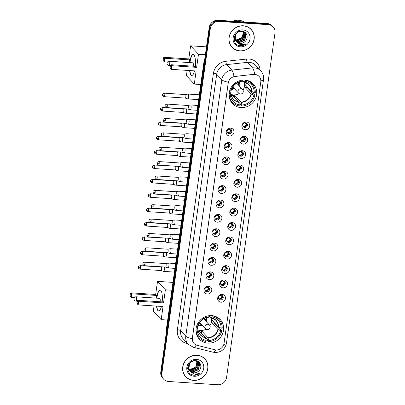 <?xml version="1.0" encoding="UTF-8"?>
<svg xmlns="http://www.w3.org/2000/svg" width="405" height="405" viewBox="0 0 405 405"><rect width="100%" height="100%" fill="white"/><g stroke="black" fill="none" stroke-linecap="round" stroke-linejoin="round"><path stroke-width="0.61" d="M211.749 315.622A14.317 13.294 137 0 0 197.655 323.696A14.317 13.294 137 0 0 199.346 339.137A14.317 13.294 137 0 0 207.886 343.121A14.317 13.294 137 0 0 221.981 335.051A14.317 13.294 137 0 0 220.29 319.611A14.317 13.294 137 0 0 211.749 315.622M244.853 80.074A14.317 13.294 137 0 0 230.759 88.148A14.317 13.294 137 0 0 232.45 103.589A14.317 13.294 137 0 0 240.99 107.573A14.317 13.294 137 0 0 255.084 99.503A14.317 13.294 137 0 0 253.393 84.063A14.317 13.294 137 0 0 244.853 80.074M229.554 135.958A4.05 3.761 -43 0 1 226.223 131.807A4.05 3.761 -43 0 1 230.653 128.177A4.05 3.761 -43 0 1 233.984 132.324A4.05 3.761 -43 0 1 229.554 135.958M229.746 128.998A2.43 2.258 137 0 0 227.64 132.992A2.43 2.258 137 0 0 231.483 132.298A2.43 2.258 137 0 0 229.746 128.998M227.539 150.331A4.05 3.761 -43 0 1 224.203 146.18A4.05 3.761 -43 0 1 228.633 142.545A4.05 3.761 -43 0 1 231.964 146.696A4.05 3.761 -43 0 1 227.539 150.331M227.726 143.37A2.43 2.258 137 0 0 225.62 147.364A2.43 2.258 137 0 0 229.463 146.671A2.43 2.258 137 0 0 227.726 143.37M225.519 164.698A4.05 3.761 -43 0 1 222.183 160.552A4.05 3.761 -43 0 1 226.613 156.917A4.05 3.761 -43 0 1 229.944 161.069A4.05 3.761 -43 0 1 225.519 164.698M225.706 157.742A2.43 2.258 137 0 0 223.6 161.732A2.43 2.258 137 0 0 227.443 161.038A2.43 2.258 137 0 0 225.706 157.742M223.499 179.071A4.05 3.761 -43 0 1 220.163 174.925A4.05 3.761 -43 0 1 224.593 171.29A4.05 3.761 -43 0 1 227.924 175.436A4.05 3.761 -43 0 1 223.499 179.071M223.687 172.115A2.43 2.258 137 0 0 221.581 176.104A2.43 2.258 137 0 0 225.423 175.411A2.43 2.258 137 0 0 223.687 172.115M221.479 193.443A4.05 3.761 -43 0 1 218.143 189.297A4.05 3.761 -43 0 1 222.573 185.662A4.05 3.761 -43 0 1 225.904 189.808A4.05 3.761 -43 0 1 221.479 193.443M221.667 186.482A2.43 2.258 137 0 0 219.561 190.477A2.43 2.258 137 0 0 223.408 189.783A2.43 2.258 137 0 0 221.667 186.482M219.459 207.816A4.05 3.761 -43 0 1 216.123 203.669A4.05 3.761 -43 0 1 220.553 200.035A4.05 3.761 -43 0 1 223.884 204.181A4.05 3.761 -43 0 1 219.459 207.816M219.647 200.855A2.43 2.258 137 0 0 217.541 204.849A2.43 2.258 137 0 0 221.388 204.155A2.43 2.258 137 0 0 219.647 200.855M217.439 222.188A4.05 3.761 -43 0 1 214.103 218.037A4.05 3.761 -43 0 1 218.533 214.407A4.05 3.761 -43 0 1 221.864 218.553A4.05 3.761 -43 0 1 217.439 222.188M217.627 215.227A2.43 2.258 137 0 0 215.521 219.221A2.43 2.258 137 0 0 219.368 218.528A2.43 2.258 137 0 0 217.627 215.227M215.419 236.56A4.05 3.761 -43 0 1 212.083 232.409A4.05 3.761 -43 0 1 216.513 228.774A4.05 3.761 -43 0 1 219.844 232.926A4.05 3.761 -43 0 1 215.419 236.56M215.607 229.6A2.43 2.258 137 0 0 213.501 233.594A2.43 2.258 137 0 0 217.348 232.895A2.43 2.258 137 0 0 215.607 229.6M213.4 250.928A4.05 3.761 -43 0 1 210.063 246.782A4.05 3.761 -43 0 1 214.493 243.147A4.05 3.761 -43 0 1 217.824 247.298A4.05 3.761 -43 0 1 213.4 250.928M213.587 243.972A2.43 2.258 137 0 0 211.481 247.961A2.43 2.258 137 0 0 215.328 247.268A2.43 2.258 137 0 0 213.587 243.972M211.38 265.3A4.05 3.761 -43 0 1 208.043 261.154A4.05 3.761 -43 0 1 212.473 257.519A4.05 3.761 -43 0 1 215.809 261.665A4.05 3.761 -43 0 1 211.38 265.3M211.567 258.344A2.43 2.258 137 0 0 209.461 262.334A2.43 2.258 137 0 0 213.308 261.64A2.43 2.258 137 0 0 211.567 258.344M209.36 279.673A4.05 3.761 -43 0 1 206.023 275.527A4.05 3.761 -43 0 1 210.453 271.892A4.05 3.761 -43 0 1 213.789 276.038A4.05 3.761 -43 0 1 209.36 279.673M209.547 272.712A2.43 2.258 137 0 0 207.441 276.706A2.43 2.258 137 0 0 211.288 276.013A2.43 2.258 137 0 0 209.547 272.712M207.34 294.045A4.05 3.761 -43 0 1 204.004 289.894A4.05 3.761 -43 0 1 208.433 286.264A4.05 3.761 -43 0 1 211.769 290.41A4.05 3.761 -43 0 1 207.34 294.045M207.532 287.084A2.43 2.258 137 0 0 205.421 291.079A2.43 2.258 137 0 0 209.269 290.385A2.43 2.258 137 0 0 207.532 287.084M245.263 129.747A4.05 3.761 -43 0 1 241.932 125.596A4.05 3.761 -43 0 1 246.356 121.966A4.05 3.761 -43 0 1 249.693 126.112A4.05 3.761 -43 0 1 245.263 129.747M245.455 122.786A2.43 2.258 137 0 0 243.349 126.78A2.43 2.258 137 0 0 247.192 126.087A2.43 2.258 137 0 0 245.455 122.786M243.243 144.119A4.05 3.761 -43 0 1 239.912 139.968A4.05 3.761 -43 0 1 244.336 136.333A4.05 3.761 -43 0 1 247.673 140.484A4.05 3.761 -43 0 1 243.243 144.119M243.435 137.158A2.43 2.258 137 0 0 241.329 141.153A2.43 2.258 137 0 0 245.172 140.459A2.43 2.258 137 0 0 243.435 137.158M241.223 158.487A4.05 3.761 -43 0 1 237.892 154.34A4.05 3.761 -43 0 1 242.317 150.706A4.05 3.761 -43 0 1 245.653 154.857A4.05 3.761 -43 0 1 241.223 158.487M241.415 151.531A2.43 2.258 137 0 0 239.309 155.52A2.43 2.258 137 0 0 243.152 154.826A2.43 2.258 137 0 0 241.415 151.531M239.203 172.859A4.05 3.761 -43 0 1 235.872 168.713A4.05 3.761 -43 0 1 240.302 165.078A4.05 3.761 -43 0 1 243.633 169.224A4.05 3.761 -43 0 1 239.203 172.859M239.395 165.903A2.43 2.258 137 0 0 237.29 169.892A2.43 2.258 137 0 0 241.132 169.199A2.43 2.258 137 0 0 239.395 165.903M237.183 187.231A4.05 3.761 -43 0 1 233.852 183.085A4.05 3.761 -43 0 1 238.282 179.45A4.05 3.761 -43 0 1 241.613 183.597A4.05 3.761 -43 0 1 237.183 187.231M237.376 180.271A2.43 2.258 137 0 0 235.27 184.265A2.43 2.258 137 0 0 239.112 183.571A2.43 2.258 137 0 0 237.376 180.271M235.168 201.604A4.05 3.761 -43 0 1 231.832 197.458A4.05 3.761 -43 0 1 236.262 193.823A4.05 3.761 -43 0 1 239.593 197.969A4.05 3.761 -43 0 1 235.168 201.604M235.356 194.643A2.43 2.258 137 0 0 233.25 198.637A2.43 2.258 137 0 0 237.092 197.944A2.43 2.258 137 0 0 235.356 194.643M233.148 215.976A4.05 3.761 -43 0 1 229.812 211.825A4.05 3.761 -43 0 1 234.242 208.195A4.05 3.761 -43 0 1 237.573 212.341A4.05 3.761 -43 0 1 233.148 215.976M233.336 209.015A2.43 2.258 137 0 0 231.23 213.01A2.43 2.258 137 0 0 235.072 212.316A2.43 2.258 137 0 0 233.336 209.015M231.128 230.349A4.05 3.761 -43 0 1 227.792 226.198A4.05 3.761 -43 0 1 232.222 222.563A4.05 3.761 -43 0 1 235.553 226.714A4.05 3.761 -43 0 1 231.128 230.349M231.316 223.388A2.43 2.258 137 0 0 229.21 227.382A2.43 2.258 137 0 0 233.052 226.684A2.43 2.258 137 0 0 231.316 223.388M229.108 244.716A4.05 3.761 -43 0 1 225.772 240.57A4.05 3.761 -43 0 1 230.202 236.935A4.05 3.761 -43 0 1 233.533 241.086A4.05 3.761 -43 0 1 229.108 244.716M229.296 237.76A2.43 2.258 137 0 0 227.19 241.75A2.43 2.258 137 0 0 231.037 241.056A2.43 2.258 137 0 0 229.296 237.76M227.089 259.089A4.05 3.761 -43 0 1 223.752 254.942A4.05 3.761 -43 0 1 228.182 251.308A4.05 3.761 -43 0 1 231.513 255.454A4.05 3.761 -43 0 1 227.089 259.089M227.276 252.133A2.43 2.258 137 0 0 225.17 256.122A2.43 2.258 137 0 0 229.017 255.428A2.43 2.258 137 0 0 227.276 252.133M225.069 273.461A4.05 3.761 -43 0 1 221.732 269.315A4.05 3.761 -43 0 1 226.162 265.68A4.05 3.761 -43 0 1 229.493 269.826A4.05 3.761 -43 0 1 225.069 273.461M225.256 266.5A2.43 2.258 137 0 0 223.15 270.494A2.43 2.258 137 0 0 226.997 269.801A2.43 2.258 137 0 0 225.256 266.5M223.049 287.833A4.05 3.761 -43 0 1 219.712 283.682A4.05 3.761 -43 0 1 224.142 280.052A4.05 3.761 -43 0 1 227.473 284.199A4.05 3.761 -43 0 1 223.049 287.833M223.236 280.873A2.43 2.258 137 0 0 221.13 284.867A2.43 2.258 137 0 0 224.977 284.173A2.43 2.258 137 0 0 223.236 280.873M221.029 302.206A4.05 3.761 -43 0 1 217.693 298.055A4.05 3.761 -43 0 1 222.122 294.42A4.05 3.761 -43 0 1 225.453 298.571A4.05 3.761 -43 0 1 221.029 302.206M221.216 295.245A2.43 2.258 137 0 0 219.11 299.239A2.43 2.258 137 0 0 222.958 298.546A2.43 2.258 137 0 0 221.216 295.245M230.809 129.347A2.43 2.258 -43 0 1 227.342 132.582M228.79 143.719A2.43 2.258 -43 0 1 225.322 146.954M226.77 158.092A2.43 2.258 -43 0 1 223.302 161.327M224.75 172.464A2.43 2.258 -43 0 1 221.282 175.699M222.73 186.837A2.43 2.258 -43 0 1 219.262 190.066M220.71 201.209A2.43 2.258 -43 0 1 217.242 204.439M218.69 215.576A2.43 2.258 -43 0 1 215.227 218.811M216.67 229.949A2.43 2.258 -43 0 1 213.207 233.184M214.655 244.321A2.43 2.258 -43 0 1 211.187 247.556M212.635 258.694A2.43 2.258 -43 0 1 209.167 261.929M210.615 273.066A2.43 2.258 -43 0 1 207.147 276.296M208.595 287.439A2.43 2.258 -43 0 1 205.127 290.668M246.518 123.135A2.43 2.258 -43 0 1 243.051 126.37M244.498 137.508A2.43 2.258 -43 0 1 241.031 140.743M242.479 151.88A2.43 2.258 -43 0 1 239.011 155.115M240.459 166.252A2.43 2.258 -43 0 1 236.991 169.487M238.439 180.625A2.43 2.258 -43 0 1 234.971 183.855M236.419 194.997A2.43 2.258 -43 0 1 232.951 198.227M234.399 209.365A2.43 2.258 -43 0 1 230.931 212.6M232.379 223.737A2.43 2.258 -43 0 1 228.911 226.972M230.359 238.11A2.43 2.258 -43 0 1 226.891 241.345M228.339 252.482A2.43 2.258 -43 0 1 224.871 255.717M226.319 266.854A2.43 2.258 -43 0 1 222.856 270.084M224.304 281.227A2.43 2.258 -43 0 1 220.836 284.457M222.284 295.594A2.43 2.258 -43 0 1 218.816 298.829M253.56 74.474A7.295 6.774 -43 0 1 254.785 74.449A7.295 6.774 -43 0 1 259.134 76.479A7.295 6.774 -43 0 1 260.79 81.916L224.041 343.405A7.295 6.774 -43 0 1 214.868 349.763L197.205 345.359A7.295 6.774 -43 0 1 194.051 343.516A7.295 6.774 -43 0 1 192.4 338.079L228.253 82.995A7.295 6.774 -43 0 1 234.991 76.479L253.459 74.368L255.757 74.535M243.354 25.778A13.102 12.165 137 0 0 230.455 33.164A13.102 12.165 137 0 0 232.004 47.294A13.102 12.165 137 0 0 239.816 50.939A13.102 12.165 137 0 0 252.715 43.553A13.102 12.165 137 0 0 251.166 29.423A13.102 12.165 137 0 0 243.354 25.778M231.736 46.995A13.102 12.165 137 0 0 233.189 48.22M197.053 355.236A13.102 12.165 137 0 0 184.153 362.622A13.102 12.165 137 0 0 185.698 376.751A13.102 12.165 137 0 0 193.514 380.396A13.102 12.165 137 0 0 206.413 373.01A13.102 12.165 137 0 0 204.864 358.881A13.102 12.165 137 0 0 197.053 355.236M185.429 376.453A13.102 12.165 137 0 0 186.887 377.678M254.689 74.363L254.704 74.363A9.457 2.207 83.8 0 0 252.502 67.873A10.803 10.034 -43 0 1 254.32 67.832A10.803 10.034 -43 0 1 260.764 70.84L255.636 65.337A10.803 10.034 137 0 0 249.191 62.33A10.803 10.034 137 0 0 247.369 62.37L226.684 64.597A10.803 10.034 137 0 0 216.695 74.252L180.655 330.683A10.803 10.034 137 0 0 183.1 338.737L188.234 344.24A10.803 10.034 -43 0 1 185.784 336.185L221.824 79.755A9.457 2.308 8 0 0 228.314 82.255L192.274 338.686A9.457 2.308 -172 0 1 185.784 336.185L180.655 330.683A2.703 0.658 8 0 0 177.385 329.776L213.42 73.346A13.507 12.54 -43 0 1 225.909 61.282L246.594 59.049A13.507 12.54 -43 0 1 260.081 70.111M273.152 26.938L272.059 25.763A8.105 7.523 137 0 0 267.224 23.51L218.057 20.25A8.105 7.523 137 0 0 209.203 27.52L160.785 372.023L161.332 372.605A8.105 7.523 137 0 0 163.169 378.65A8.105 7.523 137 0 1 161.332 372.605L209.749 28.107L161.332 372.605L161.879 373.192A8.105 7.523 137 0 0 163.716 379.237A8.105 7.523 137 0 0 168.546 381.49L217.718 384.75A8.105 7.523 137 0 0 226.572 377.48L274.99 32.977A8.105 7.523 137 0 0 273.152 26.938A8.105 7.523 137 0 0 268.318 24.685L219.151 21.424A8.105 7.523 137 0 0 210.296 28.694L161.879 373.192M218.057 20.25L218.604 20.837A8.105 7.523 137 0 0 209.749 28.107A8.105 7.523 137 0 1 218.604 20.837L267.771 24.098L218.604 20.837L219.151 21.424M272.606 26.35A8.105 7.523 137 0 0 267.771 24.098A8.105 7.523 137 0 1 272.606 26.35M213.42 73.346A2.703 0.658 8 0 1 216.695 74.252L221.824 79.755A10.803 10.034 -43 0 1 231.817 70.1A9.457 2.207 83.8 0 1 233.994 76.54L253.459 74.368M205.71 360.131A13.102 12.165 137 0 0 204.586 358.592M252.011 30.674A13.102 12.165 137 0 0 250.887 29.135M160.785 372.023A8.105 7.523 137 0 0 162.618 378.062L163.716 379.237M251.07 29.514A12.965 12.039 137 0 0 243.334 25.905A12.965 12.039 137 0 0 230.566 33.215A12.965 12.039 137 0 0 232.1 47.203A12.965 12.039 137 0 0 239.836 50.812A12.965 12.039 137 0 0 252.604 43.502A12.965 12.039 137 0 0 251.07 29.514L250.523 28.927A12.965 12.039 137 0 0 249.434 27.91M244.174 21.981A13.507 12.54 137 0 0 238.621 20.25A13.507 12.54 137 0 0 232.683 21.217M235.138 39.508A6.105 5.67 137 0 0 236.657 39.817A6.105 5.67 137 0 0 242.823 36.055L243.187 31.792M243.937 32.177L244.159 32.648L243.187 38.359L237.568 40.799L235.376 40.161M243.795 32.091L242.975 38.126L237.35 40.566L235.31 40.004M244.463 32.557L245.025 33.58L244.058 39.29L238.439 41.73L235.669 40.753M234.697 39.923L234.009 39.017M244.336 32.456L244.812 33.347L243.84 39.057L238.221 41.497L235.589 40.611M234.48 39.69L234.009 39.118M236.434 41.786L236.51 41.867A6.105 5.67 137 0 0 240.079 43.487A6.105 5.67 137 0 0 244.782 41.761C249.115 38.485 247.06 31.423 242.033 31.22C233.194 30.066 230.982 44.818 239.861 45.735L240.297 45.775C242.215 45.881 243.992 45.355 245.622 44.191L240.185 44.611L236.51 41.867C232.642 38.364 236.272 30.866 241.39 31.403L244.929 32.992L245.896 34.511L244.929 40.222L239.304 42.662L236.024 41.295M235.563 40.854L234.51 39.239L234.085 37.711M244.817 32.876L245.678 34.278L244.711 39.989L239.087 42.429L235.933 41.163M235.345 40.621L234.024 38.247M244.782 41.761C243.339 42.96 241.729 43.492 239.957 43.36L236.328 41.669M236.216 41.553L235.158 39.938L235.837 33.919L236.252 33.387M243.172 31.448L243.284 31.701M243.344 31.858L242.322 37.422L236.697 39.867L234.875 39.407M243.597 31.625L243.861 32.03M243.491 31.555L243.719 31.944M243.526 31.565L244.367 32.425M243.618 31.6L244.058 32.061M243.952 31.944L244.245 32.324M241.451 31.185L244.929 32.992M242.772 29.904A8.809 8.176 137 0 0 233.148 37.802A8.809 8.176 137 0 0 240.398 46.818A8.809 8.176 137 0 0 250.022 38.915A8.809 8.176 137 0 0 242.772 29.904M230.612 45.456A12.965 12.039 137 0 0 231.554 46.615L232.1 47.203M245.622 44.191L240.195 45.669L238.175 45.218M204.768 358.972A12.965 12.039 137 0 0 197.032 355.362A12.965 12.039 137 0 0 184.265 362.672A12.965 12.039 137 0 0 185.799 376.655A12.965 12.039 137 0 0 193.534 380.27A12.965 12.039 137 0 0 206.302 372.959A12.965 12.039 137 0 0 204.768 358.972L204.221 358.384A12.965 12.039 137 0 0 203.133 357.362M188.836 368.965A6.105 5.67 137 0 0 190.355 369.274A6.105 5.67 137 0 0 196.521 365.512L196.886 361.25M197.635 361.635L197.858 362.105L196.886 367.811L191.266 370.251L189.069 369.618M197.493 361.549L196.668 367.578L191.049 370.018L189.008 369.461M198.161 362.014L198.723 363.037L197.756 368.742L192.137 371.188L189.368 370.21M188.391 369.38L187.702 368.474M198.035 361.913L198.506 362.804L197.539 368.509L191.919 370.95L189.287 370.069M188.178 369.147L187.707 368.575M190.132 371.243L190.208 371.324A6.105 5.67 137 0 0 193.777 372.944A6.105 5.67 137 0 0 198.475 371.213C202.814 367.942 200.758 360.88 195.726 360.678C186.892 359.524 184.68 374.276 193.56 375.192L193.995 375.233C195.914 375.339 197.691 374.807 199.321 373.648L193.884 374.068L190.208 371.324C186.34 367.816 189.97 360.323 195.083 360.855L198.627 362.45L199.594 363.968L198.627 369.679L193.003 372.119L189.722 370.752M189.262 370.312L188.203 368.697L187.778 367.168M198.516 362.333L199.376 363.736L198.41 369.446L192.785 371.886L189.631 370.621M189.044 370.079L187.723 367.705M198.475 371.213C197.038 372.418 195.428 372.949 193.656 372.818L190.026 371.122M189.915 371.01L188.857 369.395L189.535 363.376L189.95 362.845M196.87 360.906L196.982 361.159M197.043 361.316L196.02 366.879L190.396 369.319L188.568 368.864M197.296 361.078L197.554 361.488M197.189 361.012L197.417 361.402M197.22 361.022L198.065 361.883M197.316 361.058L197.756 361.518M197.65 361.402L197.944 361.781M195.149 360.642L198.627 362.45M196.471 359.356A8.809 8.176 137 0 0 186.847 367.254A8.809 8.176 137 0 0 194.096 376.27A8.809 8.176 137 0 0 203.72 368.373A8.809 8.176 137 0 0 196.471 359.356M184.31 374.914A12.965 12.039 137 0 0 185.252 376.073L185.799 376.655M199.321 373.648L193.894 375.121L191.874 374.676M229.908 99.483A13.507 12.54 137 0 0 230.992 100.835L232.359 102.303A13.507 12.54 137 0 1 229.179 93.535L230.273 93.606A12.373 11.487 137 0 0 239.284 104.814L238.484 101.969L232.273 95.312A10.591 9.831 137 0 0 233.558 95.484A10.591 9.831 137 0 0 234.865 95.484L241.071 102.141L241.871 104.986A12.373 11.487 137 0 0 253.839 95.17L254.927 95.241A13.507 12.54 137 0 1 241.719 106.085L240.347 104.617L240.443 103.963L234.556 97.651A12.833 11.912 -43 0 1 234.46 97.656M229.574 91.13L230.951 92.603L230.273 93.606M249.48 81.238A13.507 12.54 137 0 1 250.751 82.412L252.118 83.881A13.507 12.54 137 0 1 255.292 92.649L254.203 92.573L251.439 91.343L245.227 84.68A10.591 9.831 -43 0 1 244.863 87.278L247.03 87.419A12.833 11.912 137 0 0 247.171 86.766M247.03 87.419L252.912 93.732L253.56 93.773L254.927 95.241M232.359 102.303A13.507 12.54 137 0 0 239.132 105.913L239.284 104.814M242.605 81.192A12.373 11.487 137 0 0 230.637 91.014L231.336 90.153A10.717 9.948 137 0 1 241.481 81.83L242.605 81.192L242.757 80.099A13.507 12.54 137 0 0 242.696 80.104M241.719 106.085L241.871 104.986M230.637 91.014L229.63 90.948M253.839 95.17L251.075 93.935L244.863 87.278M230.951 92.603L230.971 92.75A10.717 9.948 137 0 0 238.611 102.247M245.187 80.104L245.344 80.271A13.507 12.54 137 0 1 252.118 83.881M254.203 92.573A12.373 11.487 137 0 0 245.192 81.364L245.344 80.271M245.192 81.364L243.906 81.972L242.681 80.656M251.702 91.505A10.717 9.948 137 0 0 244.068 82.002L243.906 81.972M234.556 97.651L234.865 95.484M239.152 93.616A10.155 9.431 -43 0 1 233.477 94.922A10.155 9.431 -43 0 1 231.128 94.461M231.66 89.176A5.133 4.764 137 0 0 234.156 90.097A5.133 4.764 137 0 0 235.639 89.971M239.588 86.285A5.133 4.764 137 0 0 239.071 82.266M232.131 88.093A4.05 3.761 137 0 0 234.029 88.766A4.05 3.761 137 0 0 234.51 88.766M238.464 85.08A4.05 3.761 137 0 0 237.958 82.655M244.382 82.109A10.155 9.431 -43 0 1 242.975 90.052M237.917 82.676A4.05 3.761 -43 0 1 238.327 84.934M234.373 88.619A4.05 3.761 -43 0 1 233.893 88.619A4.05 3.761 -43 0 1 232.151 88.052M194.532 70.88A10.535 2.946 93.8 0 1 191.757 75.467A10.535 2.946 93.8 0 1 189.611 70.556M189.717 62.608A10.535 2.946 93.8 0 1 189.788 62.092A10.535 2.946 93.8 0 1 193.15 54.442A10.535 2.946 93.8 0 1 195.296 66.344M167.452 62.092L164.339 61.884L163.114 60.497L163.478 57.905L163.934 57.272L188.776 58.917L190.618 45.816L206.479 46.869M200.779 84.518L194.289 84.088L186.422 75.649L187.161 70.394M188.776 58.917L189.692 59.899L189.317 62.578M194.289 84.088L196.131 70.986L171.29 69.341L170.065 67.954L171.29 69.341L171.801 65.711L171.072 66.045L170.707 68.642M196.643 67.357L195.726 66.374L170.885 64.724L171.801 65.711L196.643 67.357L198.485 54.255L190.618 45.816M198.485 54.255L205.381 54.71M163.934 57.272L164.85 58.254L189.692 59.899M163.478 57.905L164.121 58.593L164.85 58.254L164.339 61.884L163.757 61.185L164.121 58.593M163.114 60.497L163.757 61.185M171.072 66.045L170.429 65.357L170.065 67.954M170.885 64.724L170.429 65.357M193.134 66.202A2.162 0.602 -86.2 0 0 193.003 62.896A2.162 0.602 -86.2 0 0 192.856 62.815L169.305 61.251A2.162 0.602 93.8 0 1 169.457 61.332A2.162 0.602 93.8 0 1 169.71 63.995A2.162 0.602 93.8 0 1 169.022 65.564L170.389 65.656M191.889 75.462A10.535 2.946 93.8 0 1 191.292 75.087A10.535 2.946 93.8 0 1 189.869 70.571M189.975 62.623A10.535 2.946 93.8 0 1 193.281 54.457M196.805 335.031A13.507 12.54 137 0 0 197.888 336.383L199.255 337.851A13.507 12.54 137 0 1 196.076 329.083L197.169 329.154A12.373 11.487 137 0 0 206.18 340.362L205.375 337.522L199.169 330.86A10.591 9.831 137 0 0 200.455 331.032A10.591 9.831 137 0 0 201.756 331.032L207.968 337.689L208.767 340.534A12.373 11.487 137 0 0 220.73 330.718L221.824 330.789A13.507 12.54 137 0 1 208.615 341.633L207.244 340.165L207.335 339.511L201.452 333.199A12.833 11.912 -43 0 1 201.356 333.204M196.471 326.678L197.848 328.151L197.169 329.154M216.376 316.786A13.507 12.54 137 0 1 217.647 317.96L219.014 319.429A13.507 12.54 137 0 1 222.188 328.197L221.095 328.121L218.33 326.891L212.124 320.228A10.591 9.831 -43 0 1 211.759 322.825L213.921 322.967A12.833 11.912 137 0 0 214.068 322.314M213.921 322.967L219.809 329.28L220.457 329.321L221.824 330.789M199.255 337.851A13.507 12.54 137 0 0 206.023 341.461L206.18 340.362M208.615 341.633L208.767 340.534M209.653 315.647L209.501 316.745A12.373 11.487 137 0 0 197.534 326.562L196.521 326.496M220.73 330.718L217.966 329.483L211.759 322.825M197.534 326.562L198.232 325.701A10.717 9.948 137 0 1 208.373 317.378L209.501 316.745M197.848 328.151L197.868 328.298A10.717 9.948 137 0 0 205.507 337.795M212.083 315.652L212.24 315.819A13.507 12.54 137 0 1 219.014 319.429M221.095 328.121A12.373 11.487 137 0 0 212.088 316.912L212.24 315.819M212.088 316.912L210.802 317.52L209.577 316.204M218.599 327.053A10.717 9.948 137 0 0 210.965 317.55L210.802 317.52M201.452 333.199L201.756 331.032M206.049 329.164A10.155 9.431 -43 0 1 200.374 330.47A10.155 9.431 -43 0 1 198.025 330.009M198.556 324.724A5.133 4.764 137 0 0 201.052 325.645A5.133 4.764 137 0 0 202.53 325.519M206.484 321.838A5.133 4.764 137 0 0 205.968 317.814M199.022 323.641A4.05 3.761 137 0 0 200.926 324.314A4.05 3.761 137 0 0 201.406 324.314M205.36 320.628A4.05 3.761 137 0 0 204.854 318.203M211.278 317.657A10.155 9.431 -43 0 1 209.871 325.6M204.814 318.224A4.05 3.761 -43 0 1 205.224 320.482M201.27 324.167A4.05 3.761 -43 0 1 200.789 324.167A4.05 3.761 -43 0 1 199.042 323.6M161.428 306.428A10.535 2.946 93.8 0 1 158.654 311.015A10.535 2.946 93.8 0 1 156.507 306.104M156.613 298.156A10.535 2.946 93.8 0 1 156.679 297.64A10.535 2.946 93.8 0 1 160.046 289.99A10.535 2.946 93.8 0 1 162.192 301.892M134.349 297.64L131.235 297.437L130.01 296.045L130.375 293.453L130.83 292.82L155.672 294.465L157.515 281.364L172.97 282.391M167.675 320.066L161.185 319.636L153.318 311.197L154.057 305.942M155.672 294.465L156.588 295.447L156.214 298.126M161.185 319.636L163.028 306.534L138.186 304.889L136.961 303.502L138.186 304.889L138.697 301.259L137.968 301.593L137.604 304.19M163.539 302.905L162.623 301.922L137.781 300.277L138.697 301.259L163.539 302.905L165.382 289.803L157.515 281.364M165.382 289.803L171.867 290.233M130.83 292.82L131.746 293.802L156.588 295.447M130.375 293.453L131.018 294.141L131.746 293.802L131.235 297.437L130.653 296.733L131.018 294.141M130.01 296.045L130.653 296.733M137.968 301.593L137.325 300.905L136.961 303.502M137.781 300.277L137.325 300.905M160.031 301.75A2.162 0.602 -86.2 0 0 159.899 298.445A2.162 0.602 -86.2 0 0 159.752 298.363L136.202 296.799A2.162 0.602 93.8 0 1 136.353 296.88A2.162 0.602 93.8 0 1 136.606 299.543A2.162 0.602 93.8 0 1 135.918 301.112L137.285 301.204M158.785 311.01A10.535 2.946 93.8 0 1 158.188 310.635A10.535 2.946 93.8 0 1 156.765 306.119M156.872 298.171A10.535 2.946 93.8 0 1 160.177 290.005M246.761 124.603L244.742 122.847M243.035 126.34A2.972 2.759 137 0 0 246.25 124.467M185.272 98.076L187.783 98.911A2.43 0.678 -86.2 0 0 187.834 98.921A2.43 0.678 -86.2 0 0 188.608 97.154A2.43 0.678 -86.2 0 0 188.325 94.162A2.43 0.678 -86.2 0 0 188.158 94.071A2.43 0.678 -86.2 0 0 188.107 94.071L185.505 94.573A1.757 0.491 -86.2 0 0 185.485 94.573M185.257 98.071A1.757 0.491 -86.2 0 0 185.293 98.076A1.757 0.491 -86.2 0 0 185.849 96.8A1.757 0.491 -86.2 0 0 185.642 94.638A1.757 0.491 -86.2 0 0 185.525 94.573L164.46 93.175C161.63 94.188 163.012 94.633 162.602 94.684A1.757 0.43 -172 0 0 162.658 94.816A1.757 0.43 8 0 0 164.789 95.403A1.757 0.491 -86.2 0 0 164.46 93.175M244.742 138.976L242.722 137.219M241.015 140.712A2.972 2.759 137 0 0 244.23 138.839M183.237 112.443A1.757 0.491 -86.2 0 0 183.273 112.448L185.763 113.284A2.43 0.678 -86.2 0 0 185.814 113.294A2.43 0.678 -86.2 0 0 186.589 111.527A2.43 0.678 -86.2 0 0 186.497 108.904M162.769 109.775A1.757 0.491 -86.2 0 0 162.44 107.548C159.61 108.555 160.993 109.006 160.582 109.056A1.757 0.43 -172 0 0 160.638 109.188A1.757 0.43 8 0 0 162.769 109.775A1.757 0.491 -86.2 0 1 162.208 111.051L183.273 112.448A1.757 0.491 -86.2 0 0 183.829 111.172A1.757 0.491 -86.2 0 0 183.622 109.011A1.757 0.491 -86.2 0 0 183.506 108.945A1.757 0.491 -86.2 0 0 183.465 108.945M242.722 153.348L240.702 151.591M238.996 155.085A2.972 2.759 137 0 0 242.21 153.211M181.232 126.821L183.743 127.656A2.43 0.678 -86.2 0 0 183.794 127.666A2.43 0.678 -86.2 0 0 184.569 125.899A2.43 0.678 -86.2 0 0 184.477 123.277M181.217 126.811A1.757 0.491 -86.2 0 0 181.253 126.821A1.757 0.491 -86.2 0 0 181.81 125.545A1.757 0.491 -86.2 0 0 181.602 123.383A1.757 0.491 -86.2 0 0 181.486 123.317A1.757 0.491 -86.2 0 0 181.445 123.317M240.702 167.721L238.682 165.964M236.976 169.457A2.972 2.759 137 0 0 240.19 167.579M179.213 141.188L181.723 142.028A2.43 0.678 -86.2 0 0 181.774 142.039A2.43 0.678 -86.2 0 0 182.549 140.272A2.43 0.678 -86.2 0 0 182.458 137.649M179.197 141.183A1.757 0.491 -86.2 0 0 179.233 141.193A1.757 0.491 -86.2 0 0 179.795 139.917A1.757 0.491 -86.2 0 0 179.582 137.751A1.757 0.491 -86.2 0 0 179.466 137.685A1.757 0.491 -86.2 0 0 179.425 137.69M238.682 182.093L236.662 180.331M234.956 183.829A2.972 2.759 137 0 0 238.17 181.951M177.193 155.56L179.704 156.396A2.43 0.678 -86.2 0 0 179.754 156.406A2.43 0.678 -86.2 0 0 180.529 154.644A2.43 0.678 -86.2 0 0 180.438 152.022M177.177 155.555A1.757 0.491 -86.2 0 0 177.213 155.56A1.757 0.491 -86.2 0 0 177.775 154.29A1.757 0.491 -86.2 0 0 177.567 152.123A1.757 0.491 -86.2 0 0 177.446 152.057A1.757 0.491 -86.2 0 0 177.41 152.062L178.342 151.88M236.662 196.46L234.642 194.704M232.936 198.202A2.972 2.759 137 0 0 236.15 196.324M154.69 167.265A1.757 0.491 -86.2 0 0 154.361 165.032C151.531 166.045 152.913 166.49 152.503 166.541A1.757 0.43 -172 0 0 152.564 166.673A1.757 0.43 8 0 0 154.69 167.265A1.757 0.491 -86.2 0 1 154.128 168.536L175.193 169.933A1.757 0.491 -86.2 0 1 175.157 169.928L177.684 170.768A2.43 0.678 -86.2 0 0 177.734 170.778A2.43 0.678 -86.2 0 0 178.514 169.012A2.43 0.678 -86.2 0 0 178.418 166.394M175.193 169.933A1.757 0.491 -86.2 0 0 175.755 168.657A1.757 0.491 -86.2 0 0 175.547 166.495A1.757 0.491 -86.2 0 0 175.426 166.43A1.757 0.491 -86.2 0 0 175.39 166.435M234.642 210.833L232.622 209.076M230.916 212.569A2.972 2.759 137 0 0 234.136 210.696M173.137 184.3A1.757 0.491 -86.2 0 0 173.173 184.305L175.664 185.141A2.43 0.678 -86.2 0 0 175.714 185.151A2.43 0.678 -86.2 0 0 176.494 183.384A2.43 0.678 -86.2 0 0 176.398 180.762M152.67 181.632A1.757 0.491 -86.2 0 0 152.341 179.405C149.511 180.417 150.893 180.863 150.483 180.913A1.757 0.43 -172 0 0 150.544 181.045A1.757 0.43 8 0 0 152.67 181.632A1.757 0.491 -86.2 0 1 152.108 182.908L173.173 184.305A1.757 0.491 -86.2 0 0 173.735 183.03A1.757 0.491 -86.2 0 0 173.527 180.868A1.757 0.491 -86.2 0 0 173.406 180.802A1.757 0.491 -86.2 0 0 173.37 180.802M232.622 225.205L230.602 223.449M228.896 226.942A2.972 2.759 137 0 0 232.116 225.069M171.133 198.678L173.649 199.513A2.43 0.678 -86.2 0 0 173.694 199.523A2.43 0.678 -86.2 0 0 174.474 197.756A2.43 0.678 -86.2 0 0 174.378 195.134M171.118 198.673A1.757 0.491 -86.2 0 0 171.153 198.678A1.757 0.491 -86.2 0 0 171.715 197.402A1.757 0.491 -86.2 0 0 171.507 195.24A1.757 0.491 -86.2 0 0 171.386 195.175A1.757 0.491 -86.2 0 0 171.35 195.175M230.602 239.578L228.582 237.821M226.876 241.314A2.972 2.759 137 0 0 230.096 239.441M169.113 213.045L171.629 213.886A2.43 0.678 -86.2 0 0 171.674 213.896A2.43 0.678 -86.2 0 0 172.454 212.129A2.43 0.678 -86.2 0 0 172.358 209.506M169.098 213.04A1.757 0.491 -86.2 0 0 169.133 213.05A1.757 0.491 -86.2 0 0 169.695 211.774A1.757 0.491 -86.2 0 0 169.487 209.613A1.757 0.491 -86.2 0 0 169.366 209.547A1.757 0.491 -86.2 0 0 169.331 209.547L170.262 209.37M228.587 253.95L226.562 252.194M224.856 255.687A2.972 2.759 137 0 0 228.076 253.808M146.61 224.75A1.757 0.491 -86.2 0 0 146.281 222.522C143.451 223.53 144.833 223.975 144.428 224.026A1.757 0.43 -172 0 0 144.484 224.162A1.757 0.43 8 0 0 146.61 224.75A1.757 0.491 -86.2 0 1 146.048 226.025L167.113 227.423A1.757 0.491 -86.2 0 1 167.078 227.413L169.609 228.258A2.43 0.678 -86.2 0 0 169.654 228.268A2.43 0.678 -86.2 0 0 170.434 226.501A2.43 0.678 -86.2 0 0 170.338 223.879M167.113 227.423A1.757 0.491 -86.2 0 0 167.675 226.147A1.757 0.491 -86.2 0 0 167.468 223.98A1.757 0.491 -86.2 0 0 167.346 223.914A1.757 0.491 -86.2 0 0 167.311 223.919L168.242 223.742M226.567 268.323L224.542 266.561M222.836 270.059A2.972 2.759 137 0 0 226.056 268.181M144.59 239.122A1.757 0.491 -86.2 0 0 144.261 236.89C141.431 237.902 142.813 238.348 142.408 238.398A1.757 0.43 -172 0 0 142.464 238.535A1.757 0.43 8 0 0 144.59 239.122A1.757 0.491 -86.2 0 1 144.028 240.398L165.093 241.79A1.757 0.491 -86.2 0 1 165.058 241.785L167.589 242.625A2.43 0.678 -86.2 0 0 167.635 242.635A2.43 0.678 -86.2 0 0 168.414 240.874A2.43 0.678 -86.2 0 0 168.318 238.251M165.093 241.79A1.757 0.491 -86.2 0 0 165.655 240.519A1.757 0.491 -86.2 0 0 165.448 238.353A1.757 0.491 -86.2 0 0 165.326 238.287A1.757 0.491 -86.2 0 0 165.291 238.292M224.547 282.69L222.522 280.933M220.816 284.432A2.972 2.759 137 0 0 224.036 282.553M163.038 256.157A1.757 0.491 -86.2 0 0 163.073 256.162L165.569 256.998A2.43 0.678 -86.2 0 0 165.615 257.008A2.43 0.678 -86.2 0 0 166.394 255.241A2.43 0.678 -86.2 0 0 166.298 252.624M142.57 253.495A1.757 0.491 -86.2 0 0 142.241 251.262C139.411 252.274 140.793 252.72 140.388 252.771A1.757 0.43 -172 0 0 140.444 252.902A1.757 0.43 8 0 0 142.57 253.495A1.757 0.491 -86.2 0 1 142.008 254.765L163.073 256.162A1.757 0.491 -86.2 0 0 163.635 254.887A1.757 0.491 -86.2 0 0 163.428 252.725A1.757 0.491 -86.2 0 0 163.306 252.659A1.757 0.491 -86.2 0 0 163.271 252.659M222.527 297.062L220.507 295.306M218.796 298.799A2.972 2.759 137 0 0 222.016 296.926M161.033 270.535L163.549 271.37A2.43 0.678 -86.2 0 0 163.595 271.38A2.43 0.678 -86.2 0 0 164.374 269.614A2.43 0.678 -86.2 0 0 164.278 266.991M161.018 270.53A1.757 0.491 -86.2 0 0 161.053 270.535A1.757 0.491 -86.2 0 0 161.615 269.259A1.757 0.491 -86.2 0 0 161.408 267.098A1.757 0.491 -86.2 0 0 161.286 267.032A1.757 0.491 -86.2 0 0 161.251 267.032M231.052 130.815L229.033 129.058M227.327 132.551A2.972 2.759 137 0 0 230.541 130.678M187.738 108.991L190.249 109.826A2.43 0.678 -86.2 0 0 190.299 109.836A2.43 0.678 -86.2 0 0 191.074 108.069A2.43 0.678 -86.2 0 0 190.79 105.072A2.43 0.678 -86.2 0 0 190.618 104.981A2.43 0.678 -86.2 0 0 190.573 104.986L187.971 105.482M187.723 108.98A1.757 0.491 -86.2 0 0 187.758 108.991A1.757 0.491 -86.2 0 0 188.315 107.715A1.757 0.491 -86.2 0 0 188.107 105.553A1.757 0.491 -86.2 0 0 187.991 105.487A1.757 0.491 -86.2 0 0 187.95 105.487M229.033 145.187L227.013 143.431M225.307 146.924A2.972 2.759 137 0 0 228.521 145.051M185.718 123.358L188.229 124.198A2.43 0.678 -86.2 0 0 188.279 124.208A2.43 0.678 -86.2 0 0 189.054 122.442A2.43 0.678 -86.2 0 0 188.77 119.445A2.43 0.678 -86.2 0 0 188.603 119.353A2.43 0.678 -86.2 0 0 188.553 119.359L185.951 119.855M185.703 123.353A1.757 0.491 -86.2 0 0 185.738 123.363A1.757 0.491 -86.2 0 0 186.295 122.087A1.757 0.491 -86.2 0 0 186.087 119.92A1.757 0.491 -86.2 0 0 185.971 119.855A1.757 0.491 -86.2 0 0 185.93 119.86M227.013 159.56L224.993 157.803M223.287 161.296A2.972 2.759 137 0 0 226.506 159.423M186.209 138.571A2.43 0.678 -86.2 0 0 186.26 138.576A2.43 0.678 -86.2 0 0 187.034 136.814A2.43 0.678 -86.2 0 0 186.751 133.817A2.43 0.678 -86.2 0 0 186.583 133.726A2.43 0.678 -86.2 0 0 186.533 133.731L183.931 134.227A1.757 0.491 -86.2 0 1 183.951 134.227A1.757 0.491 -86.2 0 1 184.067 134.293A1.757 0.491 -86.2 0 1 184.275 136.46A1.757 0.491 -86.2 0 1 183.718 137.73A1.757 0.491 -86.2 0 1 183.683 137.725L186.209 138.571M224.993 173.932L222.973 172.176M221.267 175.669A2.972 2.759 137 0 0 224.486 173.791M161.195 149.435A1.757 0.491 -86.2 0 0 160.866 147.202C158.036 148.215 159.418 148.66 159.008 148.711A1.757 0.43 -172 0 0 159.069 148.843A1.757 0.43 8 0 0 161.195 149.435A1.757 0.491 -86.2 0 1 160.633 150.711L181.698 152.103A1.757 0.491 -86.2 0 1 181.663 152.098L184.189 152.938A2.43 0.678 -86.2 0 0 184.24 152.948A2.43 0.678 -86.2 0 0 185.014 151.186A2.43 0.678 -86.2 0 0 184.731 148.19A2.43 0.678 -86.2 0 0 184.564 148.098A2.43 0.678 -86.2 0 0 184.513 148.103L181.911 148.6A1.757 0.491 -86.2 0 0 181.891 148.605M181.698 152.103A1.757 0.491 -86.2 0 0 182.255 150.827A1.757 0.491 -86.2 0 0 182.048 148.665A1.757 0.491 -86.2 0 0 181.931 148.6L160.866 147.202M222.973 188.305L220.953 186.543M219.247 190.041A2.972 2.759 137 0 0 222.466 188.163M179.643 166.47A1.757 0.491 -86.2 0 0 179.678 166.475L182.169 167.311A2.43 0.678 -86.2 0 0 182.22 167.321A2.43 0.678 -86.2 0 0 182.994 165.554A2.43 0.678 -86.2 0 0 182.711 162.562A2.43 0.678 -86.2 0 0 182.544 162.471A2.43 0.678 -86.2 0 0 182.493 162.471L179.891 162.972M159.175 163.807A1.757 0.491 -86.2 0 0 158.846 161.575C156.016 162.587 157.398 163.033 156.988 163.083A1.757 0.43 -172 0 0 157.049 163.215A1.757 0.43 8 0 0 159.175 163.807A1.757 0.491 -86.2 0 1 158.613 165.078L179.678 166.475A1.757 0.491 -86.2 0 0 180.24 165.2A1.757 0.491 -86.2 0 0 180.028 163.038A1.757 0.491 -86.2 0 0 179.911 162.972A1.757 0.491 -86.2 0 0 179.876 162.972M220.958 202.672L218.933 200.915M217.227 204.414A2.972 2.759 137 0 0 220.447 202.535M177.638 180.848L180.149 181.683A2.43 0.678 -86.2 0 0 180.2 181.693A2.43 0.678 -86.2 0 0 180.974 179.926A2.43 0.678 -86.2 0 0 180.691 176.934A2.43 0.678 -86.2 0 0 180.524 176.843A2.43 0.678 -86.2 0 0 180.473 176.843L177.871 177.344M177.623 180.843A1.757 0.491 -86.2 0 0 177.658 180.848A1.757 0.491 -86.2 0 0 178.22 179.572A1.757 0.491 -86.2 0 0 178.013 177.41A1.757 0.491 -86.2 0 0 177.891 177.344A1.757 0.491 -86.2 0 0 177.856 177.344M218.938 217.045L216.913 215.288M215.207 218.781A2.972 2.759 137 0 0 218.427 216.908M175.618 195.22L178.129 196.055A2.43 0.678 -86.2 0 0 178.18 196.066A2.43 0.678 -86.2 0 0 178.959 194.299A2.43 0.678 -86.2 0 0 178.671 191.302A2.43 0.678 -86.2 0 0 178.504 191.211A2.43 0.678 -86.2 0 0 178.453 191.216L175.851 191.712A1.757 0.491 -86.2 0 1 175.871 191.717A1.757 0.491 -86.2 0 1 175.993 191.783A1.757 0.491 -86.2 0 1 176.2 193.944A1.757 0.491 -86.2 0 1 175.638 195.22A1.757 0.491 -86.2 0 1 175.603 195.21M216.918 231.417L214.893 229.66M213.187 233.153A2.972 2.759 137 0 0 216.407 231.28M176.109 210.428A2.43 0.678 -86.2 0 0 176.16 210.438A2.43 0.678 -86.2 0 0 176.939 208.671A2.43 0.678 -86.2 0 0 176.651 205.674A2.43 0.678 -86.2 0 0 176.484 205.583A2.43 0.678 -86.2 0 0 176.433 205.588L173.831 206.084A1.757 0.491 -86.2 0 1 173.851 206.084A1.757 0.491 -86.2 0 1 173.973 206.15A1.757 0.491 -86.2 0 1 174.18 208.317A1.757 0.491 -86.2 0 1 173.618 209.593A1.757 0.491 -86.2 0 1 173.583 209.582L176.109 210.428M214.898 245.789L212.878 244.033M211.167 247.526A2.972 2.759 137 0 0 214.387 245.653M151.095 221.292A1.757 0.491 -86.2 0 0 150.766 219.065C147.936 220.072 149.318 220.517 148.908 220.568A1.757 0.43 -172 0 0 148.969 220.705A1.757 0.43 8 0 0 151.095 221.292A1.757 0.491 -86.2 0 1 150.533 222.568L171.598 223.96A1.757 0.491 -86.2 0 1 171.563 223.955L174.094 224.8A2.43 0.678 -86.2 0 0 174.14 224.805A2.43 0.678 -86.2 0 0 174.919 223.044A2.43 0.678 -86.2 0 0 174.631 220.047A2.43 0.678 -86.2 0 0 174.464 219.956A2.43 0.678 -86.2 0 0 174.413 219.961L171.811 220.457A1.757 0.491 -86.2 0 0 171.796 220.462M171.598 223.96A1.757 0.491 -86.2 0 0 172.16 222.689A1.757 0.491 -86.2 0 0 171.953 220.523A1.757 0.491 -86.2 0 0 171.831 220.457L150.766 219.065M212.878 260.162L210.858 258.405M209.147 261.898A2.972 2.759 137 0 0 212.367 260.02M169.543 238.327A1.757 0.491 -86.2 0 0 169.579 238.332L172.074 239.168A2.43 0.678 -86.2 0 0 172.12 239.178A2.43 0.678 -86.2 0 0 172.9 237.416A2.43 0.678 -86.2 0 0 172.611 234.419A2.43 0.678 -86.2 0 0 172.444 234.328A2.43 0.678 -86.2 0 0 172.393 234.333L169.791 234.829M149.075 235.664A1.757 0.491 -86.2 0 0 148.746 233.432C145.916 234.444 147.298 234.89 146.888 234.94A1.757 0.43 -172 0 0 146.949 235.072A1.757 0.43 8 0 0 149.075 235.664A1.757 0.491 -86.2 0 1 148.513 236.94L169.579 238.332A1.757 0.491 -86.2 0 0 170.14 237.057A1.757 0.491 -86.2 0 0 169.933 234.895A1.757 0.491 -86.2 0 0 169.811 234.829A1.757 0.491 -86.2 0 0 169.776 234.834M210.858 274.534L208.838 272.773M207.127 276.271A2.972 2.759 137 0 0 210.347 274.393M167.538 252.705L170.054 253.54A2.43 0.678 -86.2 0 0 170.1 253.55A2.43 0.678 -86.2 0 0 170.88 251.783A2.43 0.678 -86.2 0 0 170.591 248.791A2.43 0.678 -86.2 0 0 170.424 248.7A2.43 0.678 -86.2 0 0 170.373 248.7L167.771 249.202M167.523 252.7A1.757 0.491 -86.2 0 0 167.559 252.705A1.757 0.491 -86.2 0 0 168.121 251.429A1.757 0.491 -86.2 0 0 167.913 249.267A1.757 0.491 -86.2 0 0 167.791 249.202A1.757 0.491 -86.2 0 0 167.756 249.202M208.838 288.902L206.818 287.145M205.112 290.638A2.972 2.759 137 0 0 208.327 288.765M165.518 267.077L168.035 267.913A2.43 0.678 -86.2 0 0 168.08 267.923A2.43 0.678 -86.2 0 0 168.86 266.156A2.43 0.678 -86.2 0 0 168.571 263.164A2.43 0.678 -86.2 0 0 168.404 263.073A2.43 0.678 -86.2 0 0 168.353 263.073L165.751 263.574A1.757 0.491 -86.2 0 1 165.772 263.574A1.757 0.491 -86.2 0 1 165.893 263.64A1.757 0.491 -86.2 0 1 166.101 265.801A1.757 0.491 -86.2 0 1 165.539 267.077A1.757 0.491 -86.2 0 1 165.503 267.072M225.909 61.282A2.703 0.628 -96.2 0 0 226.684 64.597L231.817 70.1L252.502 67.873L247.369 62.37A2.703 0.628 -96.2 0 1 246.594 59.049M223.833 344.371A9.457 2.308 8 0 0 226.476 343.177L263.518 79.613A9.457 2.308 -172 0 1 260.855 80.808M196.238 345.04A9.457 3.007 104 0 1 193.448 347.308L188.234 344.24M215.926 349.935A9.457 3.007 104 0 1 213.131 352.213L193.448 347.308M187.631 343.597L186.28 343.258A13.507 12.54 -43 0 1 177.385 329.776M268.318 24.685L267.224 23.51M210.296 28.694L209.203 27.52M186.583 342.468A2.703 0.861 -76 0 0 186.28 343.258M204.611 60.188A10.803 10.034 137 0 0 204.16 62.092L204.317 62.259M166.48 331.492L166.48 328.556L203.988 61.681A5.402 1.321 8 0 0 204.16 62.092L166.809 329.133M166.48 328.556A5.402 1.321 8 0 0 166.657 328.966A10.803 10.034 137 0 0 166.566 330.89M231.042 94.087A10.591 9.831 137 0 0 233.447 99.19A10.591 9.831 137 0 0 238.484 101.969M241.198 102.419A10.717 9.948 137 0 0 251.338 94.097M241.071 102.141A10.591 9.831 137 0 0 251.075 93.935M251.439 91.343A10.591 9.831 137 0 0 248.938 84.751A10.591 9.831 137 0 0 244.063 82.002M242.57 89.49A2.703 2.703 0 0 1 241.41 93.904A2.703 2.703 0 0 1 238.621 93.17A2.703 2.506 -43 0 1 240.96 88.736A2.703 2.506 -43 0 1 242.57 89.49L236.753 83.243M197.939 329.635A10.591 9.831 137 0 0 200.343 334.743A10.591 9.831 137 0 0 205.375 337.522M208.094 337.967A10.717 9.948 137 0 0 218.234 329.645M207.968 337.689A10.591 9.831 137 0 0 217.966 329.483M218.33 326.891A10.591 9.831 137 0 0 215.835 320.299A10.591 9.831 137 0 0 210.959 317.55M209.466 325.038A2.703 2.703 0 0 1 208.302 329.452A2.703 2.703 0 0 1 205.517 328.718A2.703 2.506 -43 0 1 207.856 324.283A2.703 2.506 -43 0 1 209.466 325.038L203.644 318.791M185.293 98.076L164.227 96.679A1.757 0.491 -86.2 0 0 164.789 95.403M160.75 124.148A1.757 0.491 -86.2 0 0 160.421 121.92C157.591 122.928 158.973 123.378 158.563 123.429A1.757 0.43 -172 0 0 158.623 123.56A1.757 0.43 8 0 0 160.75 124.148A1.757 0.491 -86.2 0 1 160.188 125.423L181.253 126.821M158.73 138.52A1.757 0.491 -86.2 0 0 158.401 136.293C155.571 137.3 156.953 137.746 156.543 137.796A1.757 0.43 -172 0 0 156.603 137.933A1.757 0.43 8 0 0 158.73 138.52A1.757 0.491 -86.2 0 1 158.168 139.796L179.233 141.193M156.71 152.893A1.757 0.491 -86.2 0 0 156.381 150.66C153.551 151.673 154.933 152.118 154.523 152.169A1.757 0.43 -172 0 0 154.583 152.305A1.757 0.43 8 0 0 156.71 152.893A1.757 0.491 -86.2 0 1 156.148 154.168L177.213 155.56M150.65 196.005A1.757 0.491 -86.2 0 0 150.321 193.777C147.491 194.785 148.873 195.235 148.463 195.286A1.757 0.43 -172 0 0 148.524 195.418A1.757 0.43 8 0 0 150.65 196.005A1.757 0.491 -86.2 0 1 150.088 197.281L171.153 198.678M148.63 210.377A1.757 0.491 -86.2 0 0 148.301 208.15C145.471 209.157 146.853 209.603 146.443 209.658A1.757 0.43 -172 0 0 146.504 209.79A1.757 0.43 8 0 0 148.63 210.377A1.757 0.491 -86.2 0 1 148.068 211.653L169.133 213.05M140.55 267.862A1.757 0.491 -86.2 0 0 140.221 265.634C137.391 266.647 138.773 267.092 138.368 267.143A1.757 0.43 -172 0 0 138.424 267.275A1.757 0.43 8 0 0 140.55 267.862A1.757 0.491 -86.2 0 1 139.988 269.138L161.053 270.535M167.255 106.318A1.757 0.491 -86.2 0 0 166.926 104.09C164.096 105.097 165.478 105.548 165.068 105.599A1.757 0.43 -172 0 0 165.124 105.73A1.757 0.43 8 0 0 167.255 106.318A1.757 0.491 -86.2 0 1 166.693 107.593L187.758 108.991M165.235 120.69A1.757 0.491 -86.2 0 0 164.906 118.462C162.076 119.47 163.458 119.915 163.048 119.971A1.757 0.43 -172 0 0 163.104 120.103A1.757 0.43 8 0 0 165.235 120.69A1.757 0.491 -86.2 0 1 164.673 121.966L185.738 123.363M163.215 135.062A1.757 0.491 -86.2 0 0 162.886 132.835C160.056 133.842 161.438 134.288 161.028 134.339A1.757 0.43 -172 0 0 161.089 134.475A1.757 0.43 8 0 0 163.215 135.062A1.757 0.491 -86.2 0 1 162.653 136.338L183.718 137.73M157.155 178.175A1.757 0.491 -86.2 0 0 156.826 175.947C153.996 176.955 155.378 177.405 154.968 177.456A1.757 0.43 -172 0 0 155.029 177.587A1.757 0.43 8 0 0 157.155 178.175A1.757 0.491 -86.2 0 1 156.593 179.45L177.658 180.848M155.135 192.547A1.757 0.491 -86.2 0 0 154.806 190.32C151.976 191.327 153.358 191.778 152.948 191.828A1.757 0.43 -172 0 0 153.009 191.96A1.757 0.43 8 0 0 155.135 192.547A1.757 0.491 -86.2 0 1 154.573 193.823L175.638 195.22M153.115 206.92A1.757 0.491 -86.2 0 0 152.786 204.692C149.956 205.7 151.338 206.145 150.928 206.201A1.757 0.43 -172 0 0 150.989 206.332A1.757 0.43 8 0 0 153.115 206.92A1.757 0.491 -86.2 0 1 152.553 208.195L173.618 209.593M147.055 250.032A1.757 0.491 -86.2 0 0 146.726 247.804C143.897 248.817 145.279 249.262 144.874 249.313A1.757 0.43 -172 0 0 144.929 249.445A1.757 0.43 8 0 0 147.055 250.032A1.757 0.491 -86.2 0 1 146.494 251.308L167.559 252.705M145.036 264.404A1.757 0.491 -86.2 0 0 144.706 262.177C141.877 263.184 143.259 263.635 142.854 263.685A1.757 0.43 -172 0 0 142.909 263.817A1.757 0.43 8 0 0 145.036 264.404A1.757 0.491 -86.2 0 1 144.474 265.68L165.539 267.077M213.131 352.213L215.014 352.507C221.262 352.37 225.079 349.262 226.476 343.177M263.518 79.613C263.923 76.282 263.007 73.361 260.764 70.84M203.988 61.681L204.798 58.826M233.447 99.19C231.817 97.408 230.997 95.241 230.992 92.694M231.356 90.118C233.007 85.222 236.363 82.468 241.42 81.85M243.982 82.018L248.938 84.751M169.305 61.251A2.162 2.162 0 0 0 167.022 63.109A2.162 2.162 0 0 0 169.022 65.564M238.621 93.17L232.799 86.928M200.343 334.743C198.713 332.956 197.893 330.789 197.888 328.242M198.253 325.666C199.903 320.775 203.259 318.016 208.317 317.399M210.878 317.566L215.835 320.299M136.202 296.799A2.162 2.162 0 0 0 133.918 298.657A2.162 2.162 0 0 0 135.918 301.112M205.517 328.718L199.695 322.476M198.652 99.64L187.834 98.921M199.331 94.81L188.158 94.071M164.227 96.679C161.792 95.636 162.866 95.109 162.602 94.684M196.633 114.013L185.814 113.294M183.485 108.945L184.402 108.768M162.44 107.548L183.506 108.945M162.208 111.051C159.773 110.008 160.846 109.482 160.582 109.056M194.613 128.38L183.794 127.666M181.465 123.312L182.382 123.14M160.421 121.92L181.486 123.317M160.188 125.423C157.753 124.381 158.826 123.854 158.563 123.429M192.593 142.752L181.774 142.039M179.445 137.685L180.362 137.513M158.401 136.293L179.466 137.685M158.168 139.796C155.733 138.753 156.806 138.221 156.543 137.796M190.573 157.125L179.754 156.406M156.381 150.66L177.446 152.057M156.148 154.168C153.713 153.12 154.786 152.594 154.523 152.169M188.553 171.497L177.734 170.778M154.361 165.032L176.322 166.252M154.128 168.536C151.693 167.493 152.766 166.966 152.503 166.541M186.533 185.87L175.714 185.151M173.386 180.802L174.302 180.625M152.341 179.405L173.406 180.802M152.108 182.908C149.673 181.865 150.746 181.339 150.483 180.913M184.513 200.242L173.694 199.523M171.366 195.169L172.282 194.997M150.321 193.777L171.386 195.175M150.088 197.281C147.653 196.238 148.726 195.711 148.463 195.286M182.493 214.609L171.674 213.896M148.301 208.15L169.366 209.547M148.068 211.653C145.633 210.61 146.706 210.079 146.443 209.658M180.473 228.982L169.654 228.268M146.281 222.522L167.346 223.914M146.048 226.025C143.613 224.983 144.686 224.451 144.428 224.026M178.453 243.354L167.635 242.635M144.261 236.89L166.222 238.11M144.028 240.398C141.593 239.35 142.671 238.823 142.408 238.398M176.433 257.727L165.615 257.008M163.286 252.659L164.202 252.482M142.241 251.262L163.306 252.659M142.008 254.765C139.573 253.722 140.651 253.196 140.388 252.771M174.413 272.099L163.595 271.38M161.266 267.032L162.182 266.854M140.221 265.634L161.286 267.032M139.988 269.138C137.553 268.095 138.631 267.568 138.368 267.143M197.154 110.292L190.299 109.836M197.837 105.462L190.618 104.981M166.926 104.09L187.991 105.487M166.693 107.593C164.258 106.55 165.331 106.024 165.068 105.599M195.139 124.659L188.279 124.208M195.817 119.834L188.603 119.353M164.906 118.462L185.971 119.855M164.673 121.966C162.238 120.923 163.311 120.391 163.048 119.971M193.119 139.031L186.26 138.576M193.798 134.207L186.583 133.726M162.886 132.835L183.951 134.227M162.653 136.338C160.218 135.29 161.291 134.764 161.028 134.339M191.099 153.404L184.24 152.948M191.778 148.574L184.564 148.098M160.633 150.711C158.198 149.663 159.271 149.136 159.008 148.711M189.079 167.776L182.22 167.321M189.758 162.947L182.544 162.471M158.846 161.575L179.911 162.972M158.613 165.078C156.178 164.035 157.251 163.509 156.988 163.083M187.059 182.149L180.2 181.693M187.738 177.319L180.524 176.843M156.826 175.947L177.891 177.344M156.593 179.45C154.158 178.408 155.231 177.881 154.968 177.456M185.039 196.521L178.18 196.066M185.718 191.692L178.504 191.211M154.806 190.32L175.871 191.717M154.573 193.823C152.138 192.78 153.211 192.253 152.948 191.828M183.019 210.889L176.16 210.438M183.698 206.064L176.484 205.583M152.786 204.692L173.851 206.084M152.553 208.195C150.118 207.152 151.192 206.621 150.928 206.201M181 225.261L174.14 224.805M181.678 220.431L174.464 219.956M150.533 222.568C148.098 221.52 149.172 220.993 148.908 220.568M178.98 239.633L172.12 239.178M179.658 234.804L172.444 234.328M148.746 233.432L169.811 234.829M148.513 236.94C146.078 235.892 147.152 235.366 146.888 234.94M176.96 254.006L170.1 253.55M177.638 249.176L170.424 248.7M146.726 247.804L167.791 249.202M146.494 251.308C144.058 250.265 145.132 249.738 144.874 249.313M174.94 268.378L168.08 267.923M175.618 263.549L168.404 263.073M144.706 262.177L165.772 263.574M144.474 265.68C142.039 264.637 143.117 264.111 142.854 263.685"/></g></svg>
